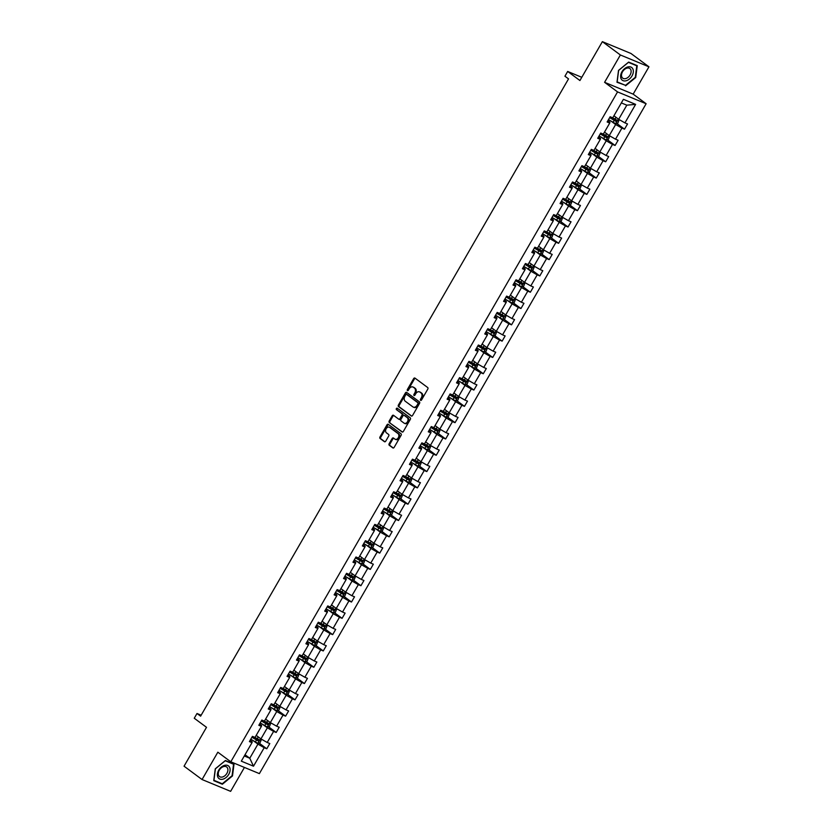<?xml version="1.0" encoding="UTF-8"?>
<svg xmlns="http://www.w3.org/2000/svg" width="833" height="833" viewBox="0 0 833 833"><rect width="100%" height="100%" fill="white"/><g stroke="black" fill="none" stroke-linecap="round" stroke-linejoin="round"><path stroke-width="1.25" d="M420.603 400.34A0.833 0.604 -67.5 0 0 421.519 399.986L427.808 389.084A1.197 0.864 -67.5 0 0 427.693 387.532L414.969 378.109A1.197 0.864 -67.5 0 0 413.668 378.609L407.379 389.511A0.833 0.604 -67.5 0 0 408.368 390.25L409.18 388.834A3.821 2.78 -67.5 0 1 412.908 386.981A3.821 2.78 -67.5 0 1 413.335 387.23L414.397 388.011A3.821 2.78 -67.5 0 1 414.761 392.968L413.949 394.384A0.833 0.604 -67.5 0 0 414.938 395.113L415.761 393.707A3.821 2.78 -67.5 0 1 419.478 391.854A3.821 2.78 -67.5 0 1 419.915 392.093L420.977 392.884A3.821 2.78 -67.5 0 1 421.342 397.841L420.53 399.246A0.833 0.604 -67.5 0 0 420.603 400.34M602.374 41.65L630.945 53.468L648.949 66.807L620.377 54.978L602.374 41.65L579.924 80.53L567.679 71.461L564.93 76.22L568.533 78.885L200.607 716.161L197.004 713.496L194.256 718.244L206.501 727.313L184.051 766.193L202.055 779.532L230.626 791.35L244.433 767.432M389.146 443.718A1.197 0.864 -67.5 0 0 389.261 445.27L392.832 447.915A1.197 0.864 -67.5 0 0 394.134 447.404L401.121 435.305A1.197 0.864 -67.5 0 0 401.006 433.754L388.282 424.33A1.197 0.864 -67.5 0 0 386.991 424.83L379.994 436.94A1.197 0.864 -67.5 0 0 380.108 438.491L384.419 441.677A1.197 0.864 -67.5 0 0 385.721 441.178L388.709 436.003A1.197 0.864 -67.5 0 0 388.594 434.451L386.46 432.868A3.197 2.322 -67.5 0 1 386.023 428.974A3.197 2.322 -67.5 0 1 389.271 427.173A3.197 2.322 -67.5 0 1 389.625 427.371L398.007 433.576A3.197 2.322 -67.5 0 1 398.445 437.471A3.197 2.322 -67.5 0 1 395.206 439.272A3.197 2.322 -67.5 0 1 394.842 439.064L393.447 438.033A1.197 0.864 -67.5 0 0 392.145 438.533L389.146 443.718L389.927 444.041A1.197 0.864 -67.5 0 0 390.042 445.582L393.332 448.029M620.377 54.978L604.591 82.311L617.555 91.911L230.803 761.799L217.84 752.199L202.055 779.532M411.252 416A1.197 0.864 -67.5 0 0 412.554 415.5L419.551 403.391A1.197 0.864 -67.5 0 0 419.436 401.85L406.702 392.426A1.197 0.864 -67.5 0 0 405.411 392.926L398.413 405.036A1.197 0.864 -67.5 0 0 398.528 406.577L411.544 416.125M410.336 419.353L403.349 431.452A1.197 0.864 -67.5 0 1 402.047 431.952L389.323 422.539A1.197 0.864 -67.5 0 1 389.209 420.988L392.197 415.802A1.197 0.864 -67.5 0 1 393.499 415.303L398.663 419.124A1.197 0.864 -67.5 0 0 399.955 418.624L401.943 415.188A1.197 0.864 -67.5 0 0 401.829 413.637L396.456 409.659A0.833 0.604 -67.5 0 1 397.289 408.222L410.221 417.802A1.197 0.864 -67.5 0 1 410.336 419.353M250.181 740.256L252.212 741.755L251.993 742.661L249.411 741.589L252.42 736.362L255.013 737.434L261.406 726.355L258.824 725.283L261.833 720.056L264.425 721.128L270.819 710.049L268.236 708.977L271.256 703.75L273.838 704.822L280.232 693.743L277.649 692.671L280.669 687.444L283.251 688.516L289.645 677.437L287.062 676.365L290.082 671.138L292.664 672.21L299.057 661.131L296.475 660.059L299.495 654.832L302.077 655.904L308.481 644.825L305.888 643.753L308.908 638.526L311.49 639.598L317.894 628.519L315.301 627.447L318.321 622.22L320.903 623.292L327.307 612.213L324.714 611.141L327.733 605.914L330.326 606.986L336.719 595.907L334.127 594.835L337.146 589.618L339.739 590.68L346.132 579.601L343.55 578.529L346.559 573.312L349.152 574.374L355.545 563.295L352.963 562.233L355.972 557.006L358.565 558.068L364.958 546.989L362.376 545.927L365.395 540.7L367.978 541.762L374.371 530.683L371.789 529.621L374.808 524.394L377.391 525.467L383.784 514.378L381.202 513.315L384.221 508.088L386.804 509.161L393.197 498.082L390.615 497.009L393.634 491.782L396.216 492.855L402.62 481.776L400.027 480.703L403.047 475.476L405.629 476.549L412.033 465.47L409.44 464.397L412.46 459.17L415.042 460.243L421.446 449.164L418.853 448.092L421.873 442.864L424.466 443.937L430.859 432.858L428.266 431.786L431.286 426.558L433.878 427.631L440.272 416.552L437.689 415.48L440.699 410.252L443.291 411.325L449.685 400.246L447.102 399.174L450.112 393.947L452.704 395.019L459.098 383.94L456.515 382.868L459.535 377.641L462.117 378.713L468.51 367.634L465.928 366.562L468.948 361.335L471.53 362.407L477.923 351.328L475.341 350.256L478.361 345.029L480.943 346.101L487.336 335.022L484.754 333.95L487.774 328.723L490.356 329.795L496.76 318.716L494.167 317.644L497.186 312.417L499.769 313.489L506.172 302.41L503.58 301.338L506.599 296.111L509.182 297.183L515.585 286.104L512.993 285.032L516.012 279.815L518.605 280.877L524.998 269.798L522.406 268.726L525.425 263.509L528.018 264.571L534.411 253.492L531.829 252.43L534.838 247.203L537.431 248.265L543.824 237.186L541.242 236.124L544.251 230.897L546.844 231.959L553.237 220.88L550.655 219.818L553.674 214.591L556.257 215.653L562.65 204.574L560.068 203.512L563.087 198.285L565.669 199.358L572.063 188.279L569.48 187.206L572.5 181.979L575.082 183.052L581.476 171.973L578.893 170.9L581.913 165.673L584.495 166.746L590.899 155.667L588.306 154.594L591.326 149.367L593.908 150.44L600.312 139.361L597.719 138.288L600.739 133.061L603.321 134.134L609.725 123.055L607.132 121.982L610.152 116.755L612.744 117.828L623.417 99.325L635.621 104.375L624.937 122.878L627.53 123.94L624.511 129.167L621.918 128.095L615.525 139.184L618.107 140.246L615.098 145.473L612.505 144.401L606.112 155.479L608.694 156.552L605.685 161.779L603.092 160.707L596.699 171.785L599.281 172.858L596.261 178.085L593.679 177.012L587.286 188.091L589.868 189.164L586.849 194.391L584.266 193.318L577.873 204.397L580.455 205.47L577.436 210.697L574.853 209.624L568.46 220.703L571.042 221.776L568.023 227.003L565.44 225.93L559.037 237.009L561.629 238.082L558.61 243.309L556.028 242.236L549.624 253.315L552.217 254.388L549.197 259.615L546.615 258.542L540.211 269.621L542.804 270.694L539.784 275.921L537.191 274.848L530.798 285.927L533.391 287L530.371 292.227L527.778 291.154L521.385 302.233L523.967 303.306L520.958 308.533L518.365 307.46L511.972 318.539L514.555 319.612L511.545 324.839L508.953 323.766L502.559 334.845L505.142 335.918L502.122 341.145L499.54 340.072L493.146 351.151L495.729 352.224L492.709 357.451L490.127 356.378L483.734 367.457L486.316 368.53L483.296 373.746L480.714 372.684L474.321 383.763L476.903 384.836L473.883 390.052L471.301 388.99L464.897 400.069L467.49 401.131L464.47 406.358L461.888 405.296L455.484 416.375L458.077 417.437L455.057 422.664L452.475 421.602L446.071 432.681L448.664 433.743L445.645 438.97L443.052 437.908L436.659 448.987L439.251 450.049L436.232 455.276L433.639 454.204L427.246 465.283L429.828 466.355L426.819 471.582L424.226 470.51L417.833 481.589L420.415 482.661L417.406 487.888L414.813 486.816L408.42 497.895L411.002 498.967L407.983 504.194L405.4 503.122L399.007 514.2L401.589 515.273L398.57 520.5L395.987 519.428L389.594 530.506L392.176 531.579L389.157 536.806L386.574 535.734L380.181 546.812L382.764 547.885L379.744 553.112L377.162 552.04L370.758 563.118L373.351 564.191L370.331 569.418L367.749 568.345L361.345 579.424L363.938 580.497L360.918 585.724L358.336 584.651L351.932 595.73L354.525 596.803L351.505 602.03L348.912 600.957L342.519 612.036L345.112 613.109L342.092 618.336L339.5 617.263L333.106 628.342L335.689 629.415L332.679 634.642L330.087 633.569L323.693 644.648L326.276 645.721L323.266 650.948L320.674 649.875L314.28 660.954L316.863 662.027L313.843 667.254L311.261 666.181L304.868 677.26L307.45 678.333L304.43 683.56L301.848 682.487L295.455 693.566L298.037 694.639L295.017 699.855L292.435 698.793L286.042 709.872L288.624 710.945L285.604 716.161L283.022 715.099L276.618 726.178L279.211 727.24L276.192 732.467L273.609 731.405L267.206 742.484L269.798 743.546L266.779 748.773L264.196 747.711L253.513 766.204L241.31 761.164L251.993 742.661M617.555 91.911L646.127 103.74L259.375 773.618L230.803 761.799M263.166 724.731L267.341 727.823L260.937 738.902L256.189 735.383M260.937 738.902L267.206 742.484M267.341 727.823L273.609 731.405M259.594 723.95L261.624 725.46L261.406 726.355M272.578 708.425L276.754 711.517L270.35 722.596L265.602 719.077M270.35 722.596L276.618 726.178M276.754 711.517L283.022 715.099M269.007 707.644L271.037 709.154L270.819 710.049M282.002 692.119L286.167 695.211L279.773 706.29L275.025 702.771M279.773 706.29L286.042 709.872M286.167 695.211L292.435 698.793M278.42 691.338L280.45 692.848L280.232 693.743M291.415 675.813L295.58 678.905L289.186 689.984L284.438 686.465M289.186 689.984L295.455 693.566M295.58 678.905L301.848 682.487M287.833 675.032L289.863 676.542L289.645 677.437M300.828 659.507L304.993 662.599L298.599 673.678L293.851 670.159M298.599 673.678L304.868 677.26M304.993 662.599L311.261 666.181M297.246 658.726L299.276 660.236L299.057 661.131M310.24 643.201L314.405 646.293L308.012 657.372L303.264 653.853M308.012 657.372L314.28 660.954M314.405 646.293L320.674 649.875M306.659 642.42L308.689 643.93L308.481 644.825M319.653 626.895L323.818 629.987L317.425 641.066L312.677 637.547M317.425 641.066L323.693 644.648M323.818 629.987L330.087 633.569M316.071 626.114L318.112 627.624L317.894 628.519M329.066 610.599L333.231 613.682L326.838 624.76L322.09 621.241M326.838 624.76L333.106 628.342M333.231 613.682L339.5 617.263M325.484 609.808L327.525 611.318L327.307 612.213M338.479 594.293L342.655 597.376L336.251 608.454L331.503 604.935M336.251 608.454L342.519 612.036M342.655 597.376L348.912 600.957M334.897 593.502L336.938 595.012L336.719 595.907M347.892 577.987L352.067 581.07L345.664 592.148L340.916 588.629M345.664 592.148L351.932 595.73M352.067 581.07L358.336 584.651M344.321 577.196L346.351 578.706L346.132 579.601M357.305 561.681L361.48 564.764L355.077 575.842L350.329 572.323M355.077 575.842L361.345 579.424M361.48 564.764L367.749 568.345M353.733 560.89L355.764 562.4L355.545 563.295M366.718 545.376L370.893 548.458L364.49 559.537L359.741 556.028M364.49 559.537L370.758 563.118M370.893 548.458L377.162 552.04M363.146 544.584L365.177 546.094L364.958 546.989M376.141 529.07L380.306 532.152L373.913 543.231L369.165 539.722M373.913 543.231L380.181 546.812M380.306 532.152L386.574 535.734M372.559 528.278L374.59 529.788L374.371 530.683M385.554 512.764L389.719 515.846L383.326 526.925L378.578 523.416M383.326 526.925L389.594 530.506M389.719 515.846L395.987 519.428M381.972 511.983L384.003 513.482L383.784 514.378M394.967 496.458L399.132 499.54L392.739 510.619L387.991 507.11M392.739 510.619L399.007 514.2M399.132 499.54L405.4 503.122M391.385 495.677L393.415 497.176L393.197 498.082M404.38 480.152L408.545 483.234L402.152 494.313L397.403 490.804M402.152 494.313L408.42 497.895M408.545 483.234L414.813 486.816M400.798 479.371L402.828 480.87L402.62 481.776M413.793 463.846L417.958 466.928L411.564 478.007L406.816 474.498M411.564 478.007L417.833 481.589M417.958 466.928L424.226 470.51M410.211 463.065L412.252 464.564L412.033 465.47M423.206 447.54L427.371 450.622L420.977 461.711L416.229 458.192M420.977 461.711L427.246 465.283M427.371 450.622L433.639 454.204M419.624 446.759L421.665 448.258L421.446 449.164M432.619 431.234L436.794 434.326L430.39 445.405L425.642 441.886M430.39 445.405L436.659 448.987M436.794 434.326L443.052 437.908M429.037 430.453L431.077 431.952L430.859 432.858M442.031 414.928L446.207 418.02L439.803 429.099L435.055 425.58M439.803 429.099L446.071 432.681M446.207 418.02L452.475 421.602M438.46 414.147L440.49 415.657L440.272 416.552M451.444 398.622L455.62 401.714L449.216 412.793L444.468 409.274M449.216 412.793L455.484 416.375M455.62 401.714L461.888 405.296M447.873 397.841L449.903 399.351L449.685 400.246M460.857 382.316L465.033 385.408L458.629 396.487L453.891 392.968M458.629 396.487L464.897 400.069M465.033 385.408L471.301 388.99M457.286 381.535L459.316 383.045L459.098 383.94M470.281 366.01L474.446 369.102L468.052 380.181L463.304 376.662M468.052 380.181L474.321 383.763M474.446 369.102L480.714 372.684M466.699 365.229L468.729 366.739L468.51 367.634M479.693 349.704L483.858 352.796L477.465 363.875L472.717 360.356M477.465 363.875L483.734 367.457M483.858 352.796L490.127 356.378M476.112 348.923L478.142 350.433L477.923 351.328M489.106 333.398L493.271 336.49L486.878 347.569L482.13 344.05M486.878 347.569L493.146 351.151M493.271 336.49L499.54 340.072M485.524 332.617L487.555 334.127L487.336 335.022M498.519 317.092L502.684 320.184L496.291 331.263L491.543 327.744M496.291 331.263L502.559 334.845M502.684 320.184L508.953 323.766M494.937 316.311L496.978 317.821L496.76 318.716M507.932 300.786L512.097 303.878L505.704 314.957L500.956 311.438M505.704 314.957L511.972 318.539M512.097 303.878L518.365 307.46M504.35 300.005L506.391 301.515L506.172 302.41M517.345 284.49L521.51 287.572L515.117 298.651L510.369 295.132M515.117 298.651L521.385 302.233M521.51 287.572L527.778 291.154M513.763 283.699L515.804 285.209L515.585 286.104M526.758 268.184L530.933 271.266L524.53 282.345L519.782 278.826M524.53 282.345L530.798 285.927M530.933 271.266L537.191 274.848M523.176 267.393L525.217 268.903L524.998 269.798M536.171 251.878L540.346 254.96L533.943 266.039L529.194 262.52M533.943 266.039L540.211 269.621M540.346 254.96L546.615 258.542M532.599 251.087L534.63 252.597L534.411 253.492M545.584 235.572L549.759 238.654L543.355 249.733L538.607 246.224M543.355 249.733L549.624 253.315M549.759 238.654L556.028 242.236M542.012 234.781L544.043 236.291L543.824 237.186M554.997 219.266L559.172 222.349L552.779 233.427L548.031 229.918M552.779 233.427L559.037 237.009M559.172 222.349L565.44 225.93M551.425 218.475L553.456 219.985L553.237 220.88M564.42 202.96L568.585 206.043L562.192 217.121L557.444 213.612M562.192 217.121L568.46 220.703M568.585 206.043L574.853 209.624M560.838 202.18L562.869 203.679L562.65 204.574M573.833 186.654L577.998 189.737L571.605 200.815L566.856 197.306M571.605 200.815L577.873 204.397M577.998 189.737L584.266 193.318M570.251 185.874L572.281 187.373L572.063 188.279M583.246 170.349L587.411 173.431L581.018 184.51L576.269 181M581.018 184.51L587.286 188.091M587.411 173.431L593.679 177.012M579.664 169.568L581.694 171.067L581.476 171.973M592.659 154.043L596.824 157.125L590.43 168.204L585.682 164.695M590.43 168.204L596.699 171.785M596.824 157.125L603.092 160.707M589.077 153.262L591.118 154.761L590.899 155.667M602.072 137.737L606.237 140.819L599.843 151.898L595.095 148.389M599.843 151.898L606.112 155.479M606.237 140.819L612.505 144.401M598.49 136.956L600.531 138.455L600.312 139.361M611.484 121.431L615.649 124.523L609.256 135.602L604.508 132.083M609.256 135.602L615.525 139.184M615.649 124.523L621.918 128.095M607.903 120.65L609.943 122.149L609.725 123.055M635.621 104.375L626.822 105.177L618.669 119.296L613.921 115.777M618.669 119.296L624.937 122.878M604.591 82.311L633.163 94.139L648.949 66.807M633.163 94.139L646.127 103.74M581.788 77.302L567.679 71.461M201.159 715.214L197.004 713.496M244.308 755.968L249.775 758.238L257.928 744.129L253.753 741.037M245.027 754.719L249.775 758.238L253.513 766.204M626.822 105.177L621.345 102.917M257.928 744.129L264.196 747.711M616.816 123.471L624.511 129.167M607.403 139.777L615.098 145.473M597.99 156.083L605.685 161.779M588.577 172.389L596.261 178.085M579.154 188.695L586.849 194.391M569.741 205.001L577.436 210.697M560.328 221.307L568.023 227.003M550.915 237.613L558.61 243.309M541.502 253.919L549.197 259.615M532.089 270.225L539.784 275.921M522.676 286.531L530.371 292.227M513.263 302.837L520.958 308.533M503.85 319.133L511.545 324.839M494.438 335.439L502.122 341.145M485.014 351.745L492.709 357.451M475.601 368.051L483.296 373.746M466.188 384.357L473.883 390.052M456.776 400.663L464.47 406.358M447.363 416.969L455.057 422.664M437.95 433.275L445.645 438.97M428.537 449.581L436.232 455.276M419.124 465.886L426.819 471.582M409.711 482.192L417.406 487.888M400.298 498.498L407.983 504.194M390.875 514.804L398.57 520.5M381.462 531.11L389.157 536.806M372.049 547.416L379.744 553.112M362.636 563.722L370.331 569.418M353.223 580.028L360.918 585.724M343.81 596.334L351.505 602.03M334.397 612.64L342.092 618.336M324.985 628.936L332.679 634.642M315.572 645.242L323.266 650.948M306.159 661.548L313.843 667.254M296.735 677.854L304.43 683.56M287.323 694.16L295.017 699.855M277.91 710.466L285.604 716.161M268.497 726.772L276.192 732.467M259.084 743.078L266.779 748.773M625.593 85.82L635.725 77.521L637.245 65.651L628.644 62.09L618.513 70.399L616.993 82.269L624.261 84.841M234.011 764.069L225.41 760.508L215.278 768.817L213.758 780.677L222.369 784.238L232.49 775.94L234.011 764.069M421.175 400.34A0.833 0.604 -67.5 0 1 421.3 399.569L422.112 398.164A3.821 2.78 -67.5 0 0 421.748 393.197L420.977 392.884M419.842 392.051A3.821 2.78 -67.5 0 1 420.249 392.166A3.821 2.78 -67.5 0 1 420.686 392.416L421.748 393.197M413.272 387.178A3.821 2.78 -67.5 0 1 413.678 387.303A3.821 2.78 -67.5 0 1 414.116 387.543L415.167 388.334A3.821 2.78 -67.5 0 1 415.542 393.291L414.719 394.707A0.833 0.604 -67.5 0 0 414.605 395.467M415.24 378.317A1.197 0.864 -67.5 0 0 414.438 378.932L408.149 389.834A0.833 0.604 -67.5 0 0 408.024 390.604M406.983 392.624A1.197 0.864 -67.5 0 0 406.181 393.249L399.194 405.348A1.197 0.864 -67.5 0 0 399.309 406.9L411.752 416.125M417.906 403.786A0.833 0.604 -67.5 0 0 417.822 402.703L406.66 394.436A0.833 0.604 -67.5 0 0 405.744 394.79L404.89 396.279A3.821 2.78 -67.5 0 0 405.255 401.235L412.887 406.889A3.821 2.78 -67.5 0 0 413.324 407.129A3.821 2.78 -67.5 0 0 417.041 405.275L417.906 403.786L418.676 404.109A0.833 0.604 -67.5 0 0 418.593 403.026L417.822 402.703M407.222 394.675A0.833 0.604 -67.5 0 1 407.431 394.759L418.593 403.026M413.73 407.254A3.821 2.78 -67.5 0 0 414.095 407.452A3.821 2.78 -67.5 0 0 417.822 405.598L417.041 405.275M418.676 404.109L417.822 405.598M402.547 432.077L389.323 422.539M393.77 415.5A1.197 0.864 -67.5 0 0 392.968 416.125L389.979 421.3A1.197 0.864 -67.5 0 0 390.094 422.852M398.945 419.238L399.434 419.447A1.197 0.864 -67.5 0 0 400.725 418.937L402.714 415.5A1.197 0.864 -67.5 0 0 402.599 413.949L396.456 409.659M397.633 408.472A0.833 0.604 -67.5 0 0 397.226 409.971M404.015 423.091A3.197 2.322 -67.5 0 0 404.38 423.299A3.197 2.322 -67.5 0 0 407.618 421.488A3.197 2.322 -67.5 0 0 407.181 417.604L404.234 415.417A1.197 0.864 -67.5 0 0 402.933 415.917L400.944 419.353A1.197 0.864 -67.5 0 0 401.058 420.904L404.015 423.091M404.786 423.403A3.197 2.322 -67.5 0 0 405.15 423.612A3.197 2.322 -67.5 0 0 408.399 421.81A3.197 2.322 -67.5 0 0 407.951 417.916L407.181 417.604M404.713 415.615A1.197 0.864 -67.5 0 1 405.005 415.729L407.951 417.916M393.717 438.241A1.197 0.864 -67.5 0 0 392.916 438.856L389.927 444.041M395.613 439.387A3.197 2.322 -67.5 0 0 395.977 439.595A3.197 2.322 -67.5 0 0 399.215 437.794A3.197 2.322 -67.5 0 0 398.778 433.899L398.007 433.576M390.406 427.693L389.625 427.371A3.197 2.322 -67.5 0 1 390.042 427.485A3.197 2.322 -67.5 0 1 390.406 427.693L398.778 433.899M388.563 424.528A1.197 0.864 -67.5 0 0 387.761 425.153L380.764 437.263A1.197 0.864 -67.5 0 0 380.879 438.804L384.919 441.802M221.037 783.249L222.369 784.238M614.504 116.203L613.89 115.829M619.231 119.608L617.732 123.294L615.629 123.7L608.496 119.619M609.641 117.64L616.056 121.41L616.784 120.16L612.744 117.817M615.743 119.39L615.025 120.65L609.746 117.463M605.091 132.509L604.477 132.135M609.818 135.914L608.309 139.6L606.164 140.006L599.083 135.925M600.229 133.946L606.643 137.716L607.372 136.466L603.331 134.123M606.33 135.696L605.612 136.956L600.333 133.769M595.678 148.815L595.064 148.441M600.395 152.22L598.896 155.906L596.751 156.312L589.67 152.231M590.816 150.242L597.23 154.022L597.959 152.772L593.919 150.429M596.917 152.002L596.189 153.262L590.92 150.075M632.882 69.004A7.903 5.342 126.5 0 0 624.583 68.66A7.903 5.342 126.5 0 0 621.064 78.698A7.903 5.342 126.5 0 0 629.363 79.052A7.903 5.342 126.5 0 0 632.882 69.004M630.789 69.701A5.987 4.05 126.5 0 0 629.883 68.556A5.987 4.05 126.5 0 0 623.75 70.149A5.987 4.05 126.5 0 0 621.845 77.032A5.987 4.05 126.5 0 0 622.751 78.177A5.987 4.05 126.5 0 0 628.884 76.584A5.987 4.05 126.5 0 0 630.789 69.701M625.5 85.351L617.159 81.905L618.638 70.399L628.446 62.35L636.787 65.807L635.308 77.302L625.5 85.351M635.735 65.026L636.787 65.807M229.648 767.422A7.903 5.342 126.5 0 0 221.359 767.068A7.903 5.342 126.5 0 0 217.84 777.116A7.903 5.342 126.5 0 0 226.128 777.46A7.903 5.342 126.5 0 0 229.648 767.422M227.555 768.109A5.987 4.05 126.5 0 0 226.649 766.974A5.987 4.05 126.5 0 0 220.516 768.557A5.987 4.05 126.5 0 0 218.61 775.45A5.987 4.05 126.5 0 0 219.527 776.595A5.987 4.05 126.5 0 0 225.66 775.002A5.987 4.05 126.5 0 0 227.555 768.109M222.265 783.77L213.935 780.313L215.403 768.817L225.222 760.768L233.552 764.215L232.074 775.721L222.265 783.77M232.511 763.445L233.552 764.215M586.265 165.121L585.651 164.747M590.982 168.526L589.483 172.212L587.338 172.618L580.257 168.537M581.403 166.548L587.817 170.328L588.535 169.078L584.506 166.735M587.504 168.308L586.776 169.568L581.496 166.381M576.842 181.427L576.238 181.053M581.569 184.832L580.07 188.518L577.925 188.924L570.844 184.843M571.99 182.854L578.404 186.634L579.122 185.384L575.082 183.041M578.092 184.614L577.363 185.874L572.084 182.687M567.429 197.733L566.815 197.359M572.156 201.138L570.657 204.824L568.512 205.23L561.432 201.149M562.577 199.16L568.991 202.94L569.71 201.69L565.669 199.347M568.679 200.92L567.95 202.169L562.671 198.993M558.016 214.039L557.402 213.665M562.744 217.444L561.244 221.13L559.099 221.536L552.019 217.455M553.164 215.466L559.578 219.246L560.297 217.996L556.257 215.653M559.266 217.226L558.537 218.475L553.258 215.299M548.603 230.345L547.989 229.97M553.331 233.75L551.831 237.436L549.686 237.842L542.595 233.761M543.751 231.772L550.165 235.552L550.884 234.302L546.844 231.959M549.853 233.532L549.124 234.781L543.845 231.605M539.19 246.651L538.576 246.276M543.918 250.056L542.418 253.742L540.263 254.148L533.182 250.067M534.338 248.078L540.742 251.858L541.471 250.608L537.431 248.265M540.43 249.838L539.711 251.087L534.432 247.911M529.778 262.957L529.163 262.582M534.505 266.362L533.005 270.048L530.85 270.454L523.77 266.373M524.915 264.384L531.329 268.164L532.058 266.914L528.018 264.571M531.017 266.144L530.298 267.393L525.019 264.217M520.365 279.263L519.75 278.888M525.092 282.668L523.593 286.354L521.437 286.76L514.357 282.679M515.502 280.69L521.916 284.469L522.645 283.21L518.605 280.877M521.604 282.449L520.885 283.699L515.606 280.523M510.952 295.569L510.337 295.194M515.679 298.974L514.169 302.66L512.024 303.066L504.944 298.985M506.089 296.996L512.503 300.775L513.232 299.516L509.192 297.183M512.191 298.755L511.472 300.005L506.193 296.829M501.539 311.875L500.925 311.5M506.256 315.28L504.756 318.966L502.611 319.372L495.531 315.291M496.676 313.302L503.09 317.081L503.819 315.822L499.779 313.489M502.778 315.061L502.049 316.311L496.78 313.135M492.126 328.171L491.512 327.806M496.843 331.576L495.343 335.272L493.198 335.678L486.118 331.596M487.263 329.608L493.677 333.387L494.396 332.128L490.366 329.795M493.365 331.367L492.636 332.617L487.357 329.441M482.703 344.477L482.099 344.112M487.43 347.882L485.931 351.578L483.786 351.984L476.705 347.902M477.85 345.914L484.265 349.693L484.983 348.433L480.943 346.091M483.952 347.673L483.223 348.923L477.944 345.737M473.29 360.783L472.675 360.418M478.017 364.188L476.518 367.884L474.373 368.29L467.292 364.208M468.438 362.22L474.852 365.999L475.57 364.739L471.53 362.397M474.539 363.979L473.81 365.229L468.531 362.043M463.877 377.089L463.263 376.724M468.604 380.494L467.105 384.19L464.96 384.596L457.879 380.504M459.025 378.526L465.439 382.305L466.157 381.045L462.117 378.703M465.126 380.275L464.397 381.535L459.118 378.349M454.464 393.395L453.85 393.03M459.191 396.8L457.692 400.496L455.547 400.902L448.456 396.81M449.612 394.832L456.015 398.611L456.744 397.351L452.704 395.009M455.713 396.581L454.985 397.841L449.705 394.655M445.051 409.701L444.437 409.336M449.778 413.106L448.279 416.802L446.124 417.208L439.043 413.116M440.199 411.138L446.603 414.917L447.331 413.657L443.291 411.315M446.29 412.887L445.572 414.147L440.293 410.961M435.638 426.007L435.024 425.642M440.365 429.411L438.866 433.108L436.773 433.504L429.63 429.422M430.776 427.444L437.19 431.213L437.919 429.963L433.878 427.621M436.877 429.193L436.159 430.453L430.88 427.267M426.225 442.313L425.611 441.938M430.953 445.717L429.453 449.404L427.298 449.81L420.217 445.728M421.363 443.75L427.777 447.519L428.506 446.269L424.466 443.927M427.464 445.499L426.746 446.759L421.467 443.572M416.812 458.619L416.198 458.244M421.54 462.023L420.03 465.709L417.885 466.116L410.804 462.034M411.95 460.045L418.364 463.825L419.093 462.575L415.053 460.233M418.051 461.805L417.333 463.065L412.054 459.878M407.399 474.925L406.785 474.55M412.116 478.329L410.617 482.015L408.472 482.422L401.391 478.34M402.537 476.351L408.951 480.131L409.68 478.881L405.64 476.538M408.639 478.111L407.91 479.371L402.641 476.184M397.987 491.231L397.372 490.856M402.703 494.635L401.204 498.321L399.059 498.728L391.979 494.646M393.124 492.657L399.538 496.437L400.256 495.187L396.227 492.844M399.226 494.417L398.497 495.677L393.218 492.49M388.563 507.536L387.959 507.162M393.291 510.941L391.791 514.627L389.646 515.033L382.566 510.952M383.711 508.963L390.125 512.743L390.844 511.493L386.804 509.15M389.813 510.723L389.084 511.972L383.805 508.796M379.15 523.842L378.536 523.468M383.878 527.247L382.378 530.933L380.233 531.339L373.153 527.258M374.298 525.269L380.712 529.049L381.431 527.799L377.391 525.456M380.4 527.029L379.671 528.278L374.392 525.102M369.737 540.148L369.123 539.774M374.465 543.553L372.965 547.239L370.82 547.645L363.74 543.564M364.885 541.575L371.299 545.355L372.018 544.105L367.978 541.762M370.987 543.335L370.258 544.584L364.979 541.408M360.325 556.454L359.71 556.08M365.052 559.859L363.552 563.545L361.407 563.951L354.317 559.87M355.472 557.881L361.876 561.661L362.605 560.411L358.565 558.068M361.574 559.641L360.845 560.89L355.566 557.714M350.912 572.76L350.297 572.386M355.639 576.165L354.14 579.851L351.984 580.257L344.904 576.176M346.049 574.187L352.463 577.967L353.192 576.717L349.152 574.374M352.151 575.947L351.432 577.196L346.153 574.02M341.499 589.066L340.884 588.692M346.226 592.471L344.727 596.157L342.571 596.563L335.491 592.482M336.636 590.493L343.05 594.273L343.779 593.013L339.739 590.68M342.738 592.253L342.019 593.502L336.74 590.326M332.086 605.372L331.472 604.997M336.813 608.777L335.303 612.463L333.158 612.869L326.078 608.788M327.223 606.799L333.637 610.579L334.366 609.319L330.326 606.986M333.325 608.559L332.606 609.808L327.327 606.632M322.673 621.678L322.059 621.303M327.4 625.083L325.89 628.769L323.745 629.175L316.665 625.094M317.81 623.105L324.224 626.885L324.953 625.625L320.913 623.292M323.912 624.865L323.194 626.114L317.914 622.938M313.26 637.974L312.646 637.609M317.977 641.379L316.478 645.075L314.333 645.481L307.252 641.4M308.397 639.411L314.812 643.191L315.54 641.931L311.5 639.598M314.499 641.171L313.77 642.42L308.502 639.244M303.847 654.28L303.233 653.915M308.564 657.685L307.065 661.381L304.92 661.787L297.839 657.706M298.985 655.717L305.399 659.497L306.117 658.237L302.087 655.904M305.086 657.476L304.357 658.726L299.078 655.54M294.424 670.586L293.82 670.221M299.151 673.991L297.652 677.687L295.507 678.093L288.426 674.012M289.572 672.023L295.986 675.802L296.704 674.543L292.664 672.2M295.673 673.782L294.944 675.032L289.665 671.846M285.011 686.892L284.397 686.527M289.738 690.297L288.239 693.993L286.094 694.399L279.013 690.307M280.159 688.329L286.573 692.108L287.291 690.849L283.251 688.506M286.26 690.078L285.532 691.338L280.252 688.152M275.598 703.198L274.984 702.833M280.325 706.603L278.826 710.299L276.681 710.705L269.6 706.613M270.746 704.635L277.16 708.414L277.878 707.155L273.838 704.812M276.848 706.384L276.119 707.644L270.84 704.458M266.185 719.504L265.571 719.139M270.912 722.909L269.413 726.605L267.258 727.011L260.177 722.919M261.333 720.941L267.737 724.72L268.465 723.46L264.425 721.118M267.435 722.69L266.706 723.95L261.427 720.764M256.772 735.81L256.158 735.445M261.5 739.215L260 742.911L257.845 743.317L250.764 739.225M251.91 737.247L258.324 741.016L259.053 739.766L255.013 737.424M258.011 738.996L257.293 740.256L252.014 737.07M422.112 398.164L421.342 397.841M420.686 392.416L419.915 392.093M414.719 394.707L413.949 394.384M415.542 393.291L414.761 392.968M415.167 388.334L414.397 388.011M414.116 387.543L413.335 387.23M408.149 389.834L407.379 389.511M414.438 378.932L413.668 378.609M421.3 399.569L420.53 399.246M399.309 406.9L398.528 406.577M399.194 405.348L398.413 405.036M406.181 393.249L405.411 392.926M407.431 394.759L406.66 394.436M389.979 421.3L389.209 420.988M392.968 416.125L392.197 415.802M400.725 418.937L399.955 418.624M402.714 415.5L401.943 415.188M402.599 413.949L401.829 413.637M405.005 415.729L404.234 415.417M392.916 438.856L392.145 438.533M380.879 438.804L380.108 438.491M380.764 437.263L379.994 436.94M387.761 425.153L386.991 424.83M390.042 445.582L389.261 445.27M615.629 123.7L618.325 119.036M614.921 119.14L615.983 117.297M613.046 122.378L614.192 120.389M615.025 120.65L616.056 121.41M606.216 139.996L608.913 135.342M605.497 135.446L606.559 133.603M603.633 138.684L604.779 136.695M605.612 136.956L606.643 137.716M596.803 156.302L599.5 151.648M596.084 151.741L597.146 149.909M594.221 154.99L595.366 153.001M596.189 153.262L597.23 154.022M587.39 172.608L590.087 167.954M586.671 168.047L587.734 166.215M584.808 171.296L585.953 169.307M586.776 169.568L587.817 170.328M577.977 188.914L580.663 184.26M577.259 184.353L578.321 182.521M575.395 187.602L576.54 185.613M577.363 185.874L578.404 186.634M568.564 205.22L571.251 200.566M567.846 200.659L568.908 198.827M565.971 203.908L567.127 201.919M567.95 202.169L568.991 202.94M559.151 221.526L561.838 216.872M558.433 216.965L559.495 215.133M556.559 220.204L557.704 218.225M558.537 218.475L559.578 219.246M549.738 237.832L552.425 233.178M549.02 233.271L550.082 231.439M547.146 236.51L548.291 234.531M549.124 234.781L550.165 235.552M540.325 254.138L543.012 249.473M539.607 249.577L540.669 247.745M537.733 252.816L538.878 250.837M539.711 251.087L540.742 251.858M530.913 270.444L533.599 265.779M530.194 265.883L531.256 264.051M528.32 269.121L529.465 267.143M530.298 267.393L531.329 268.164M521.489 286.75L524.186 282.085M520.781 282.189L521.843 280.357M518.907 285.427L520.052 283.449M520.885 283.699L521.916 284.469M512.076 303.056L514.773 298.391M511.358 298.495L512.42 296.652M509.494 301.733L510.639 299.745M511.472 300.005L512.503 300.775M502.663 319.362L505.36 314.697M501.945 314.801L503.007 312.958M500.081 318.039L501.227 316.051M502.049 316.311L503.09 317.081M493.251 335.668L495.947 331.003M492.532 331.107L493.594 329.264M490.668 334.345L491.814 332.357M492.636 332.617L493.677 333.387M483.838 351.974L486.524 347.309M483.119 347.413L484.181 345.57M481.255 350.651L482.401 348.663M483.223 348.923L484.265 349.693M474.425 368.28L477.111 363.615M473.706 363.719L474.768 361.876M471.832 366.957L472.988 364.969M473.81 365.229L474.852 365.999M465.012 384.586L467.698 379.921M464.293 380.025L465.355 378.182M462.419 383.263L463.565 381.275M464.397 381.535L465.439 382.305M455.599 400.892L458.285 396.227M454.88 396.331L455.943 394.488M453.006 399.569L454.152 397.58M454.985 397.841L456.015 398.611M446.186 417.198L448.872 412.533M445.468 412.637L446.53 410.794M443.593 415.875L444.739 413.886M445.572 414.147L446.603 414.917M436.773 433.504L439.46 428.839M436.055 428.943L437.117 427.1M434.18 432.181L435.326 430.192M436.159 430.453L437.19 431.213M427.35 449.799L430.047 445.145M426.642 445.249L427.704 443.406M424.768 448.487L425.913 446.498M426.746 446.759L427.777 447.519M417.937 466.105L420.634 461.451M417.218 461.555L418.281 459.712M415.355 464.793L416.5 462.804M417.333 463.065L418.364 463.825M408.524 482.411L411.221 477.757M407.806 477.85L408.868 476.018M405.942 481.099L407.087 479.11M407.91 479.371L408.951 480.131M399.111 498.717L401.808 494.063M398.393 494.156L399.455 492.324M396.529 497.405L397.674 495.416M398.497 495.677L399.538 496.437M389.698 515.023L392.385 510.369M388.98 510.462L390.042 508.63M387.116 513.711L388.261 511.722M389.084 511.972L390.125 512.743M380.285 531.329L382.972 526.675M379.567 526.768L380.629 524.936M377.693 530.007L378.848 528.028M379.671 528.278L380.712 529.049M370.872 547.635L373.559 542.981M370.154 543.074L371.216 541.242M368.28 546.313L369.425 544.334M370.258 544.584L371.299 545.355M361.46 563.941L364.146 559.287M360.741 559.38L361.803 557.548M358.867 562.619L360.012 560.64M360.845 560.89L361.876 561.661M352.047 580.247L354.733 575.582M351.328 575.686L352.39 573.854M349.454 578.925L350.599 576.946M351.432 577.196L352.463 577.967M342.623 596.553L345.32 591.888M341.915 591.992L342.977 590.16M340.041 595.231L341.186 593.252M342.019 593.502L343.05 594.273M333.21 612.859L335.907 608.194M332.502 608.298L333.554 606.455M330.628 611.537L331.773 609.558M332.606 609.808L333.637 610.579M323.798 629.165L326.494 624.5M323.079 624.604L324.141 622.761M321.215 627.843L322.361 625.854M323.194 626.114L324.224 626.885M314.385 645.471L317.081 640.806M313.666 640.91L314.728 639.067M311.802 644.148L312.948 642.16M313.77 642.42L314.812 643.191M304.972 661.777L307.669 657.112M304.253 657.216L305.315 655.373M302.389 660.454L303.535 658.466M304.357 658.726L305.399 659.497M295.559 678.083L298.245 673.418M294.84 673.522L295.902 671.679M292.966 676.76L294.122 674.772M294.944 675.032L295.986 675.802M286.146 694.389L288.832 689.724M285.427 689.828L286.49 687.985M283.553 693.066L284.709 691.078M285.532 691.338L286.573 692.108M276.733 710.695L279.419 706.03M276.015 706.134L277.077 704.291M274.14 709.372L275.286 707.384M276.119 707.644L277.16 708.414M267.32 727.001L270.007 722.336M266.602 722.44L267.664 720.597M264.727 725.678L265.873 723.69M266.706 723.95L267.737 724.72M257.907 743.307L260.594 738.642M257.189 738.746L258.251 736.903M255.314 741.984L256.46 739.996M257.293 740.256L258.324 741.016M420.249 392.166L419.478 391.854M413.678 387.303L412.908 386.981M407.337 394.696L406.556 394.384M414.095 407.452L413.324 407.129M399.569 419.52L398.799 419.197M405.15 423.612L404.38 423.299M404.869 415.657L404.099 415.334M395.977 439.595L395.206 439.272M390.042 427.485L389.271 427.173"/></g></svg>
